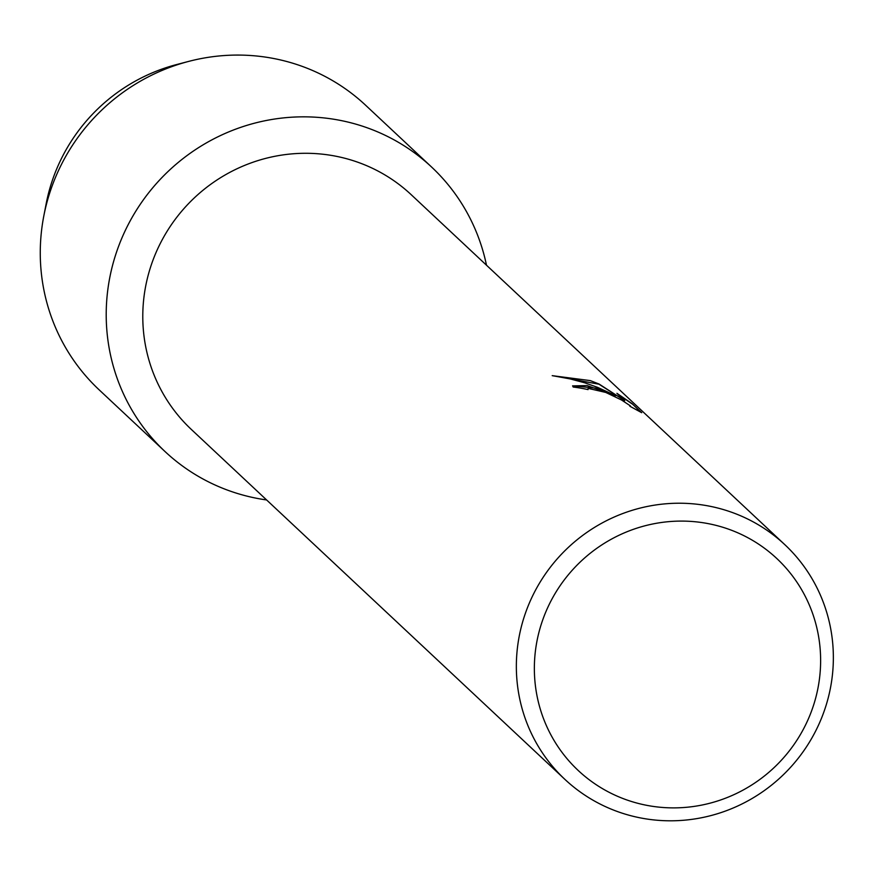 <?xml version="1.0" encoding="UTF-8"?>
<svg xmlns="http://www.w3.org/2000/svg" width="876" height="876" viewBox="0 0 876 876"><rect width="100%" height="100%" fill="white"/><g stroke="black" fill="none" stroke-linecap="round" stroke-linejoin="round"><path stroke-width="1.31" d="M564.91 779.388L191.34 429.448A160.823 156.443 -46.9 0 1 167.185 231.154A160.823 156.443 -46.9 0 1 356.839 161.885A160.823 156.443 -46.9 0 1 411.227 194.713L784.797 544.642A160.823 156.443 -46.9 0 1 808.953 742.947A160.823 156.443 -46.9 0 1 619.299 812.205A160.823 156.443 -46.9 0 1 564.91 779.388A160.823 156.443 -46.9 0 1 540.755 581.084A160.823 156.443 -46.9 0 1 730.409 511.825A160.823 156.443 -46.9 0 1 784.797 544.642M365.675 127.261A194.932 189.632 -46.9 0 1 486.487 265.209A194.932 189.632 -46.9 0 0 431.605 167.053A194.932 189.632 -46.9 0 0 365.675 127.261A194.932 189.632 -46.9 0 0 118.391 246.846A194.932 189.632 -46.9 0 0 230.99 491.37A194.932 189.632 -46.9 0 1 165.071 451.589A194.932 189.632 -46.9 0 1 135.791 211.226A194.932 189.632 -46.9 0 1 365.675 127.261M266.6 499.955A194.932 189.632 -46.9 0 1 230.99 491.37A194.932 189.632 -46.9 0 0 266.6 499.955M598.669 388.418L615.708 395.678L597.52 387.334L584.84 382.834L568.655 378.509L552.208 375.662L590.347 380.622L599.031 384.016L624.741 400.65L616.912 393.324L632.056 403.65L641.714 412.695L629.855 406.234L630.589 406.289L630.216 405.774L621.577 400.025L605.798 392.448L588.628 388.484L587.719 388.911L588.059 389.601A160.823 156.443 133.1 0 0 573.178 387.028L572.619 385.812L598.669 388.418M727.66 528.852A145.23 141.277 -46.9 0 1 811.548 711.027A145.23 141.277 -46.9 0 1 627.315 800.116A145.23 141.277 -46.9 0 1 543.438 617.941A145.23 141.277 -46.9 0 1 727.66 528.852M640.98 412.257L632.056 403.65M572.597 385.9L587.128 385.582L615.708 395.678M631.979 403.836L617.602 393.97M624.741 400.65L598.965 384.203L552.778 375.738M45.125 209.725A175.441 170.667 -46.9 0 1 182.427 63.149M165.071 451.589L99.13 389.82A194.932 189.632 -46.9 0 1 43.8 216.011L46.176 203.725A175.441 170.667 -46.9 0 1 176.514 64.583L188.614 61.419A194.932 189.632 -46.9 0 1 299.734 65.492A194.932 189.632 -46.9 0 1 365.664 105.284L431.605 167.053M43.8 216.011A194.932 189.632 -46.9 0 1 188.614 61.419"/></g></svg>
